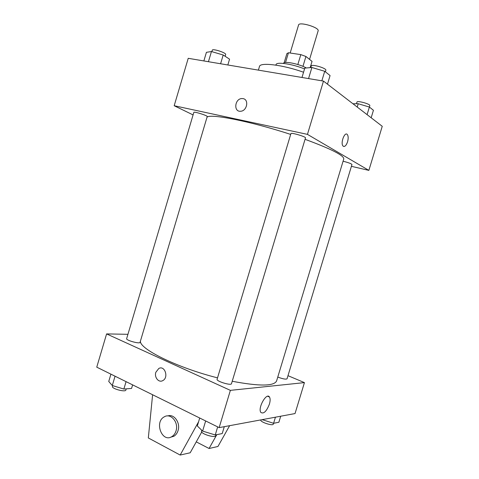 <?xml version="1.0" encoding="UTF-8"?>
<svg xmlns="http://www.w3.org/2000/svg" width="479" height="479" viewBox="0 0 479 479"><rect width="100%" height="100%" fill="white"/><g stroke="black" fill="none" stroke-linecap="round" stroke-linejoin="round"><path stroke-width="0.72" d="M309.56 59.396L318.128 30.878C319.709 27.548 299.07 21.357 298.561 25.004L290.166 53.019M285.538 62.462L288.448 52.762L286.891 53.618L284.149 62.767M288.448 52.762L300.812 54.612L305.925 56.486L312.045 61.384L310.164 67.641M302.956 66.371L305.925 56.486M283.496 63.426L283.514 63.366C283.652 60.767 299.249 63.875 306.297 67.964M297.836 64.527L300.812 54.612M275.886 65.12L276.036 64.623C276.311 61.581 292.549 63.958 304.542 68.952M258.385 70.132L259.456 66.533C259.887 62.036 282.849 64.779 303.554 72.245M193.085 114.918L174.182 105.733L188.229 58.306L323.487 81.101L382.248 126.3L368.866 170.38L351.412 166.321M174.182 105.733L307.452 134.371L323.487 81.101M307.452 134.371L368.866 170.38M347.317 134.527L347.317 134.527C348.371 136.054 348.455 138.479 347.568 141.808C346.149 145.73 344.635 147.137 343.03 146.029C340.222 143.281 344.724 131.222 347.317 134.527C348.371 136.054 348.455 138.479 347.568 141.808C346.497 144.963 345.221 146.52 343.742 146.472M232.219 381.266C259.414 386.403 274.216 386.278 276.617 380.877L343.76 158.974C344.054 155.477 331.151 148.927 305.057 139.323M290.681 134.425C250.523 121.235 209.299 113.242 206.994 117.313M207.209 116.577C207.874 115.667 193.797 111.242 193.839 112.373L126.648 338.653C125.779 340.306 139.898 344.197 140.054 342.353L207.209 116.577M305.488 137.892C306.237 136.784 290.909 132.252 290.933 133.587L217.095 379.284C216.089 381.236 231.237 385.894 231.483 383.703L305.488 137.892M277.772 377.051C282.73 378.931 285.819 379.518 287.041 378.817L351.969 164.483C351.215 163.626 348.251 162.543 343.084 161.219M243.069 98.632C249.212 99.47 247.038 111.038 240.686 111.242C233.381 112.146 234.656 98.698 241.877 98.554L243.069 98.632C249.218 99.47 247.038 111.038 240.692 111.242C233.381 112.146 234.662 98.698 241.877 98.554L243.069 98.632M217.526 377.853C176.871 367.597 139.215 348.862 140.431 341.09M127.935 334.318L106.601 333.905L230.375 390.361L304.434 382.613L287.993 375.68M269.414 404.108C266.528 411.425 263.672 414.197 260.845 412.419C257.528 408.084 266.635 392.002 269.485 397.037C270.36 398.528 270.336 400.887 269.414 404.108M106.601 333.905L96.752 367.159L219.154 427.621L230.375 390.361M219.154 427.621L295.04 413.563L304.434 382.613M155.843 372.273L158.788 368.477C164.83 365.046 168.991 377.656 162.746 380.625C158.741 383.002 154.112 377.338 155.843 372.273C154.112 377.338 158.747 383.002 162.746 380.625C168.991 377.656 164.83 365.046 158.788 368.477L155.843 372.273M201.731 432.01L190.199 452.775L180.17 455.05L198.599 421.742M196.258 441.866L209.066 448.494L216.813 434.645M209.066 448.494L217.951 446.482L229.621 425.687M170.536 437.243L173.973 436.207C175.895 434.992 177.26 433.118 178.05 430.579C180.667 422.831 174.093 413.616 167.764 415.934M152.609 394.75L148.322 437.944L180.17 455.05M176.003 430.938C175.2 433.489 173.835 435.375 171.907 436.591C162.076 443.057 154.07 422.017 164.243 416.856C170.704 412.67 178.93 422.346 176.003 430.938M203.862 60.941L206.419 52.319L211.455 51.534L223.196 55.007L229.561 59.168L227.83 64.982M208.431 61.713L211.455 51.534M220.591 63.761L223.196 55.007M225.148 56.282L225.663 54.534C226.555 52.864 212.49 48.289 212.299 50.193L211.868 51.654M352.939 103.757L358.22 103.739L369.387 107.051L373.434 110.29L371.165 117.774M357.22 107.045L358.22 103.739M367.094 114.637L369.387 107.051M369.369 107.045L369.806 105.614C370.626 104.093 357.118 100.339 356.975 102.045L356.46 103.745M301.986 77.478L304.8 68.096L311.889 67.491L324.726 71.287L330.067 75.562L327.474 84.166M308.554 78.586L311.889 67.491M321.852 80.825L324.726 71.287M325.379 71.814L325.84 70.287C326.87 68.263 311.488 63.767 311.236 66.012L310.763 67.587M110.912 374.153L108.745 381.464L112.29 385.523L123.863 389.056L131.563 388.427L132.623 384.876M112.29 385.523L115.056 376.201M123.863 389.056L126.067 381.637M126.222 388.864L125.869 390.044C125.54 392.463 111.415 388.685 112.457 386.451L112.691 385.649M262.205 419.646L273.587 423.298L278.88 422.239L280.7 416.221M262.564 419.933L262.678 419.562M273.587 423.298L275.437 417.197M273.569 423.292L273.317 424.113C273.006 426.316 259.84 421.975 260.804 419.993L260.833 419.903M199.713 418.017L197.33 425.963L202.611 431.094L215.251 434.962L222.214 433.567L224.292 426.669M202.611 431.094L205.659 420.957M215.251 434.962L217.676 426.891M216.107 434.788L215.867 435.579C215.412 438.459 200.3 433.776 201.515 431.136L201.773 430.28M269.485 397.037L267.743 396.259M171.907 436.591L173.973 436.207"/></g></svg>
